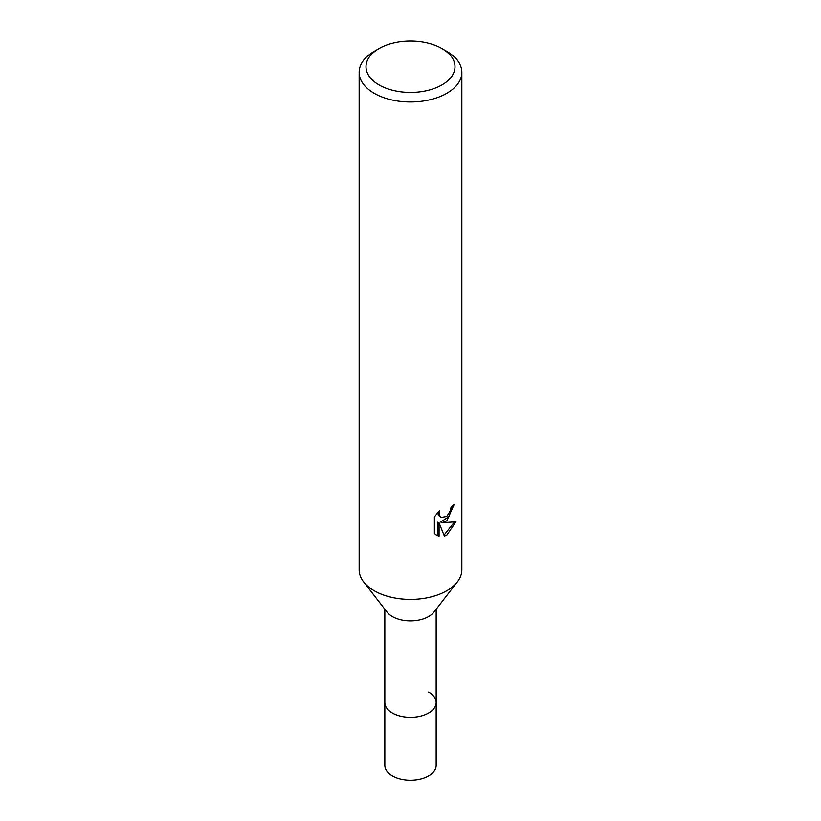 <?xml version="1.0" encoding="UTF-8"?>
<svg xmlns="http://www.w3.org/2000/svg" width="821" height="821" viewBox="0 0 821 821"><rect width="100%" height="100%" fill="white"/><g stroke="black" fill="none" stroke-linecap="round" stroke-linejoin="round"><path stroke-width="1.23" d="M436.167 609.254L436.167 702.53A25.667 14.819 180 0 1 428.654 713.018A25.667 14.819 180 0 1 400.679 716.23A25.667 14.819 180 0 1 384.833 702.53L384.833 765.418A25.667 14.819 180 0 0 400.679 779.108A25.667 14.819 180 0 0 428.654 775.896A25.667 14.819 180 0 0 436.167 765.418L436.167 702.53A25.667 14.819 180 0 1 433.929 708.585A25.667 14.819 180 0 1 392.346 713.008A25.667 14.819 180 0 1 387.071 708.585A25.667 14.819 180 0 1 384.833 702.53L384.833 609.254M428.654 692.052A25.667 14.819 180 0 1 433.929 708.585A25.667 14.819 180 0 1 392.346 713.008A25.667 14.819 180 0 1 387.071 708.585L387.071 708.585M457.246 582.038L433.929 612.138A25.667 14.819 180 0 1 392.346 616.571A25.667 14.819 180 0 1 387.071 612.138L363.754 582.038M457.369 581.884A51.343 29.638 180 0 1 374.202 590.74M446.809 516.43L450.513 510.508L451.057 507.07A51.343 29.638 0 0 0 454.177 504.474L446.798 520.873L441.883 522.731L455.953 521.828L446.809 535.138L444.387 536.154L439.071 522.874L439.071 536.277L436.598 535.271L434.381 533.517L434.381 516.984L439.779 510.293L439.05 513.577L439.574 515.937L441.041 517.507L446.798 516.44M441.965 48.572L446.809 51.374A51.343 29.638 180 0 1 461.843 72.33A51.343 29.638 180 0 1 446.809 93.286A51.343 29.638 180 0 1 390.847 99.71A51.343 29.638 180 0 1 359.157 72.33A51.343 29.638 180 0 1 374.191 51.374L379.035 48.572A44.498 25.687 180 0 1 441.965 48.572A44.498 25.687 180 0 1 441.965 84.902A44.498 25.687 180 0 1 379.035 84.902A44.498 25.687 180 0 1 379.035 48.572L374.191 51.374M461.843 72.33L461.843 569.784A51.343 29.638 180 0 1 446.809 590.74A51.343 29.638 180 0 1 390.847 597.175A51.343 29.638 180 0 1 359.157 569.784L359.157 72.33M452.843 505.664L448.995 516.614L440.661 522.023L441.883 522.731M441.041 517.507L438.342 515.229L437.839 512.335M435.982 534.882L437.829 535.559L437.829 522.156L439.071 522.874M444.007 535.169L454.341 522.197M437.829 535.559L439.071 536.277"/></g></svg>
